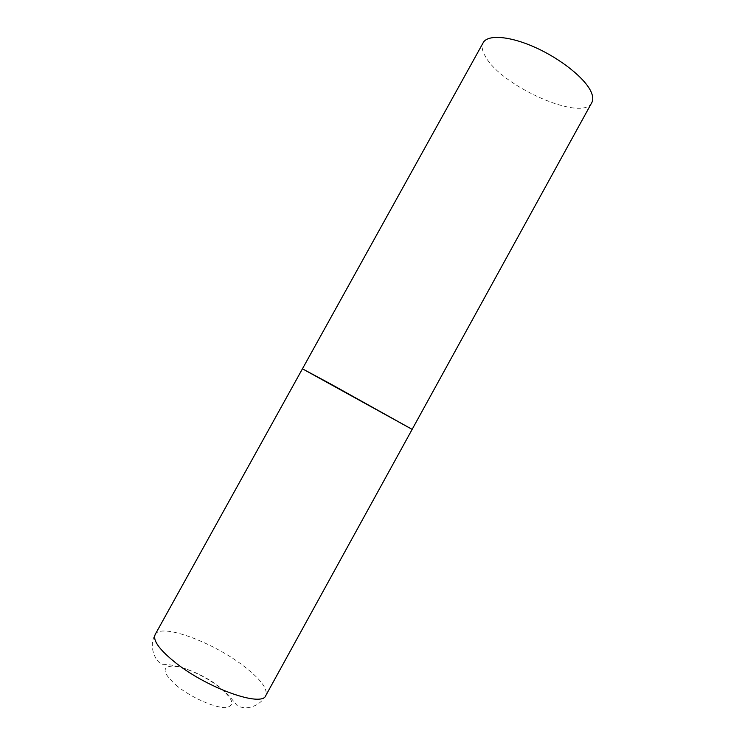 <?xml version="1.0" encoding="UTF-8"?>
<svg xmlns="http://www.w3.org/2000/svg" width="745" height="745" viewBox="0 0 745 745"><rect width="100%" height="100%" fill="white"/><g stroke="black" fill="none" stroke-linecap="round" stroke-linejoin="round"><path stroke-width="0.56" stroke-dasharray="3.73 2.79" d="M302.442 368.812L412.153 429.371L302.442 368.812M591.781 102.652C582.571 122.366 501.646 86.513 485.489 56.629C482.108 50.911 481.335 46.274 483.188 42.707M155.174 634.517C160.641 622.932 211.506 641.547 242.535 665.183C260.247 678.602 268.004 688.734 265.788 695.579C261.979 702.069 256.41 706.027 249.072 707.471C245.012 708.169 241.082 707.582 237.264 705.711L228.501 695.094L218.769 686.406C200.582 672.083 173.967 663.544 163.565 664.689C154.997 662.92 148.311 645.682 155.174 634.517M177.71 686.527C162.931 673.722 161.143 666.905 172.328 666.058C183.391 666.337 204.419 675.706 218.359 686.415C233.213 698.633 235.709 705.683 225.847 707.564C215.426 708.095 192.257 698.046 177.71 686.527"/><path stroke-width="1.12" d="M330.426 383.852L302.442 368.812L412.153 429.371L330.426 383.852M591.092 91.849C593.067 96.282 593.299 99.886 591.781 102.652L265.788 695.579C262.221 707.471 208.153 688.641 175.978 663.078C159.514 649.929 152.585 640.411 155.174 634.517L483.188 42.707C487.575 34.326 509.664 35.872 535.394 47.503C561.115 59.06 585.225 78.514 591.092 91.849"/></g></svg>
